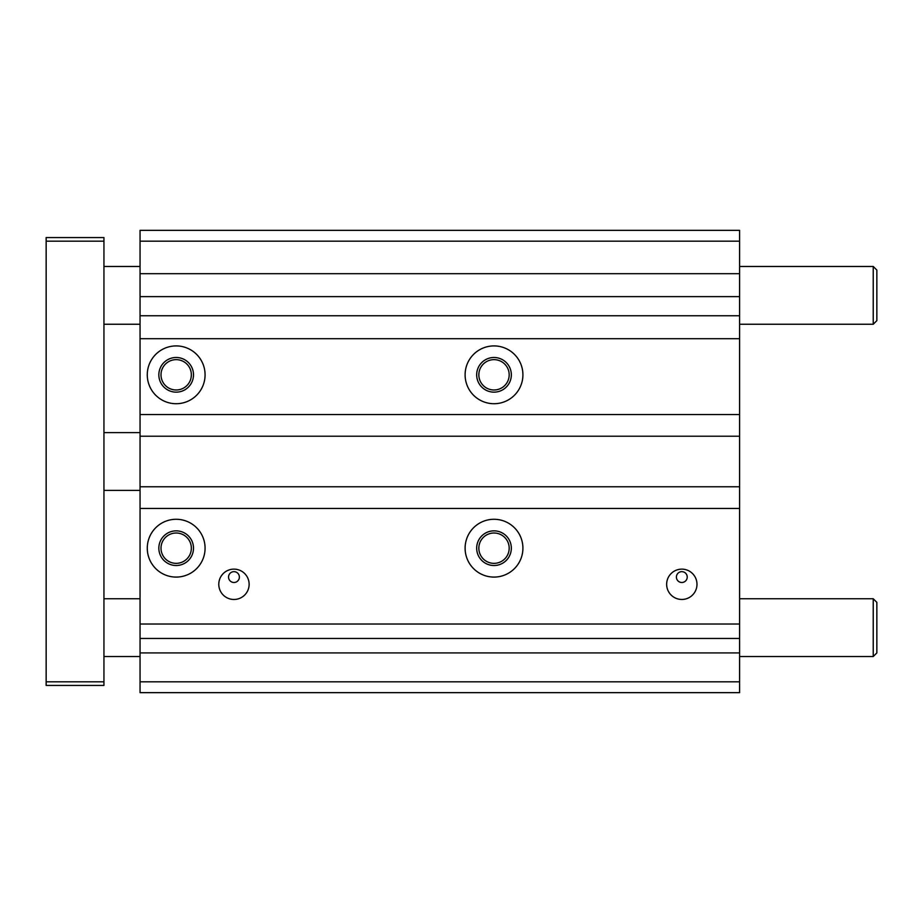 <?xml version="1.0" encoding="UTF-8"?>
<svg xmlns="http://www.w3.org/2000/svg" width="923" height="923" viewBox="0 0 923 923"><rect width="100%" height="100%" fill="white"/><g stroke="black" fill="none" stroke-linecap="round" stroke-linejoin="round"><path stroke-width="1.38" d="M140.054 652.919L739.6 652.919L739.6 638.474L140.054 638.474L140.054 692.654L739.6 692.654L739.6 681.82L140.054 681.82M739.6 338.706L739.6 315.758L140.054 315.758L140.054 338.706L739.6 338.706L739.6 624.029L140.054 624.029L140.054 638.474M739.6 624.029L739.6 638.474M739.6 508.458L140.054 508.458L140.054 624.029M666.648 584.294A15.172 15.172 0 0 1 689.4 571.164A15.172 15.172 0 0 1 689.4 597.435A15.172 15.172 0 0 1 666.648 584.294M218.786 584.294A15.172 15.172 0 0 1 241.549 571.164A15.172 15.172 0 0 1 241.549 597.435A15.172 15.172 0 0 1 218.786 584.294M465.111 548.181A28.89 28.89 0 0 1 508.458 523.156A28.89 28.89 0 0 1 508.458 573.206A28.89 28.89 0 0 1 465.111 548.181M147.276 548.181A28.89 28.89 0 0 1 190.623 523.156A28.89 28.89 0 0 1 190.623 573.206A28.89 28.89 0 0 1 147.276 548.181M687.231 577.071A5.423 5.423 0 0 0 681.82 571.66A5.423 5.423 0 0 0 676.397 577.071A5.423 5.423 0 0 0 681.82 582.494A5.423 5.423 0 0 0 687.231 577.071M739.6 486.779L140.054 486.779L140.054 508.458M739.6 436.221L140.054 436.221L140.054 486.779M739.6 414.542L140.054 414.542L140.054 436.221M140.054 338.706L140.054 414.542M465.111 374.819A28.89 28.89 0 0 1 508.458 349.794A28.89 28.89 0 0 1 508.458 399.844A28.89 28.89 0 0 1 465.111 374.819M147.276 374.819A28.89 28.89 0 0 1 190.623 349.794A28.89 28.89 0 0 1 190.623 399.844A28.89 28.89 0 0 1 147.276 374.819M739.6 230.346L140.054 230.346L739.6 230.346L739.6 296.629L140.054 296.629L140.054 315.758M739.6 296.629L739.6 315.758M739.6 273.693L140.054 273.693L140.054 296.629M140.054 230.346L140.054 273.693M579.967 692.654L610.299 692.654M739.6 652.919L739.6 681.82M478.841 374.819A15.172 15.172 0 0 0 501.593 387.96A15.172 15.172 0 0 0 501.593 361.678A15.172 15.172 0 0 0 478.841 374.819M476.672 374.819A17.341 17.341 0 0 0 502.677 389.829A17.341 17.341 0 0 0 502.677 359.808A17.341 17.341 0 0 0 476.672 374.819M161.006 374.819A15.172 15.172 0 0 0 183.758 387.96A15.172 15.172 0 0 0 183.758 361.678A15.172 15.172 0 0 0 161.006 374.819M158.837 374.819A17.341 17.341 0 0 0 184.842 389.829A17.341 17.341 0 0 0 184.842 359.808A17.341 17.341 0 0 0 158.837 374.819M161.006 548.181A15.172 15.172 0 0 0 183.758 561.322A15.172 15.172 0 0 0 183.758 535.04A15.172 15.172 0 0 0 161.006 548.181M158.837 548.181A17.341 17.341 0 0 0 184.842 563.192A17.341 17.341 0 0 0 184.842 533.171A17.341 17.341 0 0 0 158.837 548.181M239.38 577.071A5.423 5.423 0 0 0 233.957 571.66A5.423 5.423 0 0 0 228.546 577.071A5.423 5.423 0 0 0 233.957 582.494A5.423 5.423 0 0 0 239.38 577.071M478.841 548.181A15.172 15.172 0 0 0 501.593 561.322A15.172 15.172 0 0 0 501.593 535.04A15.172 15.172 0 0 0 478.841 548.181M476.672 548.181A17.341 17.341 0 0 0 502.677 563.192A17.341 17.341 0 0 0 502.677 533.171A17.341 17.341 0 0 0 476.672 548.181M140.054 432.61L103.941 432.61M873.239 598.75L876.85 602.361L876.85 652.919L873.239 656.53L873.239 598.75L739.6 598.75M140.054 598.75L103.941 598.75M873.239 266.47L876.85 270.081L876.85 320.639L873.239 324.25L873.239 266.47L739.6 266.47M140.054 266.47L103.941 266.47M103.941 241.18L103.941 237.569L46.15 237.569L46.15 241.18L103.941 241.18L103.941 685.431L46.15 685.431L46.15 241.18M46.15 681.82L103.941 681.82M739.6 241.18L140.054 241.18M140.054 490.39L103.941 490.39M873.239 656.53L739.6 656.53M140.054 656.53L103.941 656.53M873.239 324.25L739.6 324.25M140.054 324.25L103.941 324.25"/></g></svg>
